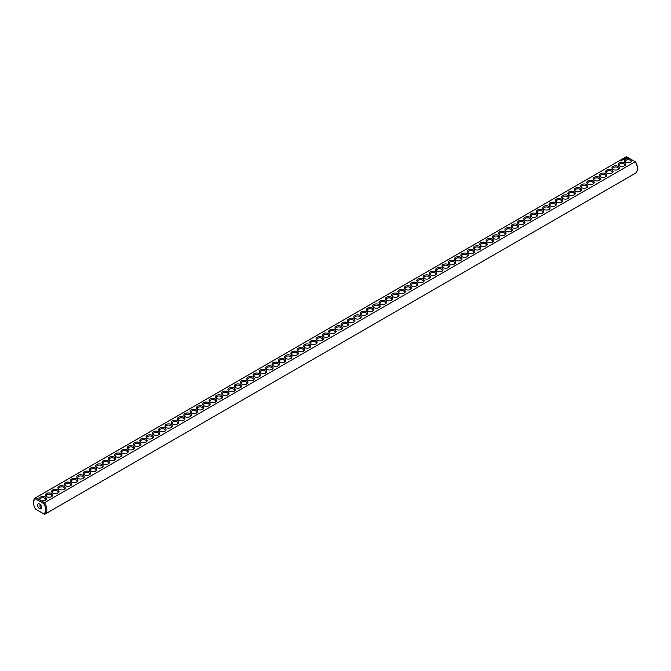 <?xml version="1.0" encoding="UTF-8"?>
<svg xmlns="http://www.w3.org/2000/svg" width="671" height="671" viewBox="0 0 671 671"><rect width="100%" height="100%" fill="white"/><g stroke="black" fill="none" stroke-linecap="round" stroke-linejoin="round"><path stroke-width="1.01" d="M35.496 497.848A9.402 5.427 -120 0 1 35.857 497.672L626.462 156.687A9.402 5.427 -120 0 0 626.102 156.863L35.496 497.848A9.402 5.427 -120 0 0 33.55 502.151L33.55 502.847A8.547 4.932 -120 0 0 35.488 509.088L43.707 513.827A8.547 4.932 -120 0 0 43.707 503.594L44.538 502.68L40.822 500.532A3.707 2.139 0 0 0 45.36 500.222A3.707 2.139 0 0 0 45.561 497.32A3.707 2.139 0 0 0 40.579 496.976A3.707 2.139 0 0 0 39.572 499.811L40.822 500.532M626.462 156.687L630.178 158.834A3.707 2.139 0 0 0 625.347 159.346A3.707 2.139 0 0 0 625.64 162.172A3.707 2.139 0 0 0 630.874 162.172A3.707 2.139 0 0 0 631.428 159.555L635.143 161.703L44.538 502.68A9.402 5.427 -120 0 1 44.898 514.137L635.504 173.152A9.402 5.427 -120 0 0 637.45 168.849A9.402 5.427 -120 0 0 635.143 161.703L635.512 161.912A8.547 4.932 -120 0 1 637.45 168.153L637.45 168.849M33.55 502.847A8.547 4.932 -120 0 1 35.488 498.847L35.857 497.672L39.572 499.811M46.416 496.582A3.707 2.139 0 0 0 51.659 496.582A3.707 2.139 0 0 0 51.659 493.562A3.707 2.139 0 0 0 46.416 493.562A3.707 2.139 0 0 0 46.416 496.582L46.416 496.582M52.715 492.95A3.707 2.139 0 0 0 57.949 492.95A3.707 2.139 0 0 0 57.949 489.922A3.707 2.139 0 0 0 52.715 489.922A3.707 2.139 0 0 0 52.715 492.95L52.715 492.95M59.014 489.31A3.707 2.139 0 0 0 64.248 489.31A3.707 2.139 0 0 0 64.248 486.29A3.707 2.139 0 0 0 59.014 486.29A3.707 2.139 0 0 0 59.014 489.31L59.014 489.31M65.305 485.678A3.707 2.139 0 0 0 70.547 485.678A3.707 2.139 0 0 0 70.547 482.659A3.707 2.139 0 0 0 65.305 482.659A3.707 2.139 0 0 0 65.305 485.678L65.305 485.678M71.604 482.046A3.707 2.139 0 0 0 76.838 482.046A3.707 2.139 0 0 0 76.838 479.019A3.707 2.139 0 0 0 71.604 479.019A3.707 2.139 0 0 0 71.604 482.046L71.604 482.046M77.895 478.406A3.707 2.139 0 0 0 83.137 478.406A3.707 2.139 0 0 0 83.137 475.387A3.707 2.139 0 0 0 77.895 475.387A3.707 2.139 0 0 0 77.895 478.406L77.895 478.406M84.194 474.774A3.707 2.139 0 0 0 89.436 474.774A3.707 2.139 0 0 0 89.436 471.747A3.707 2.139 0 0 0 84.194 471.747A3.707 2.139 0 0 0 84.194 474.774L84.194 474.774M90.493 471.143A3.707 2.139 0 0 0 95.727 471.143A3.707 2.139 0 0 0 95.727 468.115A3.707 2.139 0 0 0 90.493 468.115A3.707 2.139 0 0 0 90.493 471.143L90.493 471.143M96.783 467.502A3.707 2.139 0 0 0 102.026 467.502A3.707 2.139 0 0 0 102.026 464.483A3.707 2.139 0 0 0 96.783 464.483A3.707 2.139 0 0 0 96.783 467.502L96.783 467.502M103.082 463.871A3.707 2.139 0 0 0 108.316 463.871A3.707 2.139 0 0 0 108.316 460.843A3.707 2.139 0 0 0 103.082 460.843A3.707 2.139 0 0 0 103.082 463.871L103.082 463.871M109.381 460.239A3.707 2.139 0 0 0 114.615 460.239A3.707 2.139 0 0 0 114.615 457.211A3.707 2.139 0 0 0 109.381 457.211A3.707 2.139 0 0 0 109.381 460.239L109.381 460.239M115.672 456.599A3.707 2.139 0 0 0 120.914 456.599A3.707 2.139 0 0 0 120.914 453.579A3.707 2.139 0 0 0 115.672 453.579A3.707 2.139 0 0 0 115.672 456.599L115.672 456.599M121.971 452.967A3.707 2.139 0 0 0 127.205 452.967A3.707 2.139 0 0 0 127.205 449.939A3.707 2.139 0 0 0 121.971 449.939A3.707 2.139 0 0 0 121.971 452.967L121.971 452.967M128.262 449.327A3.707 2.139 0 0 0 133.504 449.327A3.707 2.139 0 0 0 133.504 446.307A3.707 2.139 0 0 0 128.262 446.307A3.707 2.139 0 0 0 128.262 449.327L128.262 449.327M134.561 445.695A3.707 2.139 0 0 0 139.803 445.695A3.707 2.139 0 0 0 139.803 442.667A3.707 2.139 0 0 0 134.561 442.667A3.707 2.139 0 0 0 134.561 445.695L134.561 445.695M140.86 442.063A3.707 2.139 0 0 0 146.093 442.063A3.707 2.139 0 0 0 146.093 439.035A3.707 2.139 0 0 0 140.86 439.035A3.707 2.139 0 0 0 140.86 442.063L140.86 442.063M147.15 438.423A3.707 2.139 0 0 0 152.392 438.423A3.707 2.139 0 0 0 152.392 435.404A3.707 2.139 0 0 0 147.15 435.404A3.707 2.139 0 0 0 147.15 438.423L147.15 438.423M153.449 434.791A3.707 2.139 0 0 0 158.683 434.791A3.707 2.139 0 0 0 158.683 431.763A3.707 2.139 0 0 0 153.449 431.763A3.707 2.139 0 0 0 153.449 434.791L153.449 434.791M159.748 431.159A3.707 2.139 0 0 0 164.982 431.159A3.707 2.139 0 0 0 164.982 428.132A3.707 2.139 0 0 0 159.748 428.132A3.707 2.139 0 0 0 159.748 431.159L159.748 431.159M166.039 427.519A3.707 2.139 0 0 0 171.281 427.519A3.707 2.139 0 0 0 171.281 424.5A3.707 2.139 0 0 0 166.039 424.5A3.707 2.139 0 0 0 166.039 427.519L166.039 427.519M172.338 423.887A3.707 2.139 0 0 0 177.572 423.887A3.707 2.139 0 0 0 177.572 420.86A3.707 2.139 0 0 0 172.338 420.86A3.707 2.139 0 0 0 172.338 423.887L172.338 423.887M178.629 420.247A3.707 2.139 0 0 0 183.871 420.247A3.707 2.139 0 0 0 183.871 417.228A3.707 2.139 0 0 0 178.629 417.228A3.707 2.139 0 0 0 178.629 420.247L178.629 420.247M184.928 416.616A3.707 2.139 0 0 0 190.17 416.616A3.707 2.139 0 0 0 190.17 413.596A3.707 2.139 0 0 0 184.928 413.596A3.707 2.139 0 0 0 184.928 416.616L184.928 416.616M191.227 412.984A3.707 2.139 0 0 0 196.46 412.984A3.707 2.139 0 0 0 196.46 409.956A3.707 2.139 0 0 0 191.227 409.956A3.707 2.139 0 0 0 191.227 412.984L191.227 412.984M197.517 409.344A3.707 2.139 0 0 0 202.759 409.344A3.707 2.139 0 0 0 202.759 406.324A3.707 2.139 0 0 0 197.517 406.324A3.707 2.139 0 0 0 197.517 409.344L197.517 409.344M203.816 405.712A3.707 2.139 0 0 0 209.05 405.712A3.707 2.139 0 0 0 209.05 402.684A3.707 2.139 0 0 0 203.816 402.684A3.707 2.139 0 0 0 203.816 405.712L203.816 405.712M210.115 402.08A3.707 2.139 0 0 0 215.349 402.08A3.707 2.139 0 0 0 215.349 399.052A3.707 2.139 0 0 0 210.115 399.052A3.707 2.139 0 0 0 210.115 402.08L210.115 402.08M216.406 398.44A3.707 2.139 0 0 0 221.648 398.44A3.707 2.139 0 0 0 221.648 395.42A3.707 2.139 0 0 0 216.406 395.42A3.707 2.139 0 0 0 216.406 398.44L216.406 398.44M222.705 394.808A3.707 2.139 0 0 0 227.939 394.808A3.707 2.139 0 0 0 227.939 391.78A3.707 2.139 0 0 0 222.705 391.78A3.707 2.139 0 0 0 222.705 394.808L222.705 394.808M228.996 391.168A3.707 2.139 0 0 0 234.238 391.168A3.707 2.139 0 0 0 234.238 388.148A3.707 2.139 0 0 0 228.996 388.148A3.707 2.139 0 0 0 228.996 391.168L228.996 391.168M235.295 387.536A3.707 2.139 0 0 0 240.537 387.536A3.707 2.139 0 0 0 240.537 384.517A3.707 2.139 0 0 0 235.295 384.517A3.707 2.139 0 0 0 235.295 387.536L235.295 387.536M241.594 383.904A3.707 2.139 0 0 0 246.827 383.904A3.707 2.139 0 0 0 246.827 380.876A3.707 2.139 0 0 0 241.594 380.876A3.707 2.139 0 0 0 241.594 383.904L241.594 383.904M247.884 380.264A3.707 2.139 0 0 0 253.126 380.264A3.707 2.139 0 0 0 253.126 377.245A3.707 2.139 0 0 0 247.884 377.245A3.707 2.139 0 0 0 247.884 380.264L247.884 380.264M254.183 376.632A3.707 2.139 0 0 0 259.417 376.632A3.707 2.139 0 0 0 259.417 373.604A3.707 2.139 0 0 0 254.183 373.604A3.707 2.139 0 0 0 254.183 376.632L254.183 376.632M260.482 373.001A3.707 2.139 0 0 0 265.716 373.001A3.707 2.139 0 0 0 265.716 369.973A3.707 2.139 0 0 0 260.482 369.973A3.707 2.139 0 0 0 260.482 373.001L260.482 373.001M266.773 369.36A3.707 2.139 0 0 0 272.015 369.36A3.707 2.139 0 0 0 272.015 366.341A3.707 2.139 0 0 0 266.773 366.341A3.707 2.139 0 0 0 266.773 369.36L266.773 369.36M273.072 365.729A3.707 2.139 0 0 0 278.306 365.729A3.707 2.139 0 0 0 278.306 362.701A3.707 2.139 0 0 0 273.072 362.701A3.707 2.139 0 0 0 273.072 365.729L273.072 365.729M279.362 362.097A3.707 2.139 0 0 0 284.605 362.097A3.707 2.139 0 0 0 284.605 359.069A3.707 2.139 0 0 0 279.362 359.069A3.707 2.139 0 0 0 279.362 362.097L279.362 362.097M285.661 358.457A3.707 2.139 0 0 0 290.904 358.457A3.707 2.139 0 0 0 290.904 355.437A3.707 2.139 0 0 0 285.661 355.437A3.707 2.139 0 0 0 285.661 358.457L285.661 358.457M291.96 354.825A3.707 2.139 0 0 0 297.194 354.825A3.707 2.139 0 0 0 297.194 351.797A3.707 2.139 0 0 0 291.96 351.797A3.707 2.139 0 0 0 291.96 354.825L291.96 354.825M298.251 351.185A3.707 2.139 0 0 0 303.493 351.185A3.707 2.139 0 0 0 303.493 348.165A3.707 2.139 0 0 0 298.251 348.165A3.707 2.139 0 0 0 298.251 351.185L298.251 351.185M304.55 347.553A3.707 2.139 0 0 0 309.784 347.553A3.707 2.139 0 0 0 309.784 344.525A3.707 2.139 0 0 0 304.55 344.525A3.707 2.139 0 0 0 304.55 347.553L304.55 347.553M310.849 343.921A3.707 2.139 0 0 0 316.083 343.921A3.707 2.139 0 0 0 316.083 340.893A3.707 2.139 0 0 0 310.849 340.893A3.707 2.139 0 0 0 310.849 343.921L310.849 343.921M317.14 340.281A3.707 2.139 0 0 0 322.382 340.281A3.707 2.139 0 0 0 322.382 337.261A3.707 2.139 0 0 0 317.14 337.261A3.707 2.139 0 0 0 317.14 340.281L317.14 340.281M323.439 336.649A3.707 2.139 0 0 0 328.673 336.649A3.707 2.139 0 0 0 328.673 333.621A3.707 2.139 0 0 0 323.439 333.621A3.707 2.139 0 0 0 323.439 336.649L323.439 336.649M329.729 333.017A3.707 2.139 0 0 0 334.972 333.017A3.707 2.139 0 0 0 334.972 329.989A3.707 2.139 0 0 0 329.729 329.989A3.707 2.139 0 0 0 329.729 333.017L329.729 333.017M621.682 160.419L621.111 160.294L621.682 160.419M621.765 160.05L622.252 160.092L621.765 160.05M622.839 160.034L622.285 159.715L622.839 160.034M623.502 159.656L623.25 159.161L623.502 159.656M623.342 159.748L622.789 159.43L623.342 159.706M623.871 159.044L624.433 159.077L623.443 159.052L623.929 159.371M624.911 158.842L624.047 158.7L624.911 158.801M625.355 158.507L624.684 158.331L625.355 158.582M625.833 158.213L625.02 158.222L625.833 158.213M627.016 157.844L626.655 157.308L625.724 157.509L626.077 158.054L627.016 157.844M336.028 329.377A3.707 2.139 0 0 0 341.271 329.377A3.707 2.139 0 0 0 341.271 326.358A3.707 2.139 0 0 0 336.028 326.358A3.707 2.139 0 0 0 336.028 329.377L336.028 329.377M342.327 325.745A3.707 2.139 0 0 0 347.561 325.745A3.707 2.139 0 0 0 347.561 322.717A3.707 2.139 0 0 0 342.327 322.717A3.707 2.139 0 0 0 342.327 325.745L342.327 325.745M348.618 322.105A3.707 2.139 0 0 0 353.86 322.105A3.707 2.139 0 0 0 353.86 319.086A3.707 2.139 0 0 0 348.618 319.086A3.707 2.139 0 0 0 348.618 322.105L348.618 322.105M354.917 318.473A3.707 2.139 0 0 0 360.151 318.473A3.707 2.139 0 0 0 360.151 315.454A3.707 2.139 0 0 0 354.917 315.454A3.707 2.139 0 0 0 354.917 318.473L354.917 318.473M361.216 314.842A3.707 2.139 0 0 0 366.45 314.842A3.707 2.139 0 0 0 366.45 311.814A3.707 2.139 0 0 0 361.216 311.814A3.707 2.139 0 0 0 361.216 314.842L361.216 314.842M367.507 311.201A3.707 2.139 0 0 0 372.749 311.201A3.707 2.139 0 0 0 372.749 308.182A3.707 2.139 0 0 0 367.507 308.182A3.707 2.139 0 0 0 367.507 311.201L367.507 311.201M373.806 307.57A3.707 2.139 0 0 0 379.04 307.57A3.707 2.139 0 0 0 379.04 304.542A3.707 2.139 0 0 0 373.806 304.542A3.707 2.139 0 0 0 373.806 307.57L373.806 307.57M380.096 303.938A3.707 2.139 0 0 0 385.339 303.938A3.707 2.139 0 0 0 385.339 300.91A3.707 2.139 0 0 0 380.096 300.91A3.707 2.139 0 0 0 380.096 303.938L380.096 303.938M386.395 300.298A3.707 2.139 0 0 0 391.638 300.298A3.707 2.139 0 0 0 391.638 297.278A3.707 2.139 0 0 0 386.395 297.278A3.707 2.139 0 0 0 386.395 300.298L386.395 300.298M392.694 296.666A3.707 2.139 0 0 0 397.928 296.666A3.707 2.139 0 0 0 397.928 293.638A3.707 2.139 0 0 0 392.694 293.638A3.707 2.139 0 0 0 392.694 296.666L392.694 296.666M398.985 293.026A3.707 2.139 0 0 0 404.227 293.026A3.707 2.139 0 0 0 404.227 290.006A3.707 2.139 0 0 0 398.985 290.006A3.707 2.139 0 0 0 398.985 293.026L398.985 293.026M405.284 289.394A3.707 2.139 0 0 0 410.518 289.394A3.707 2.139 0 0 0 410.518 286.374A3.707 2.139 0 0 0 405.284 286.374A3.707 2.139 0 0 0 405.284 289.394L405.284 289.394M411.583 285.762A3.707 2.139 0 0 0 416.817 285.762A3.707 2.139 0 0 0 416.817 282.734A3.707 2.139 0 0 0 411.583 282.734A3.707 2.139 0 0 0 411.583 285.762L411.583 285.762M417.874 282.122A3.707 2.139 0 0 0 423.116 282.122A3.707 2.139 0 0 0 423.116 279.102A3.707 2.139 0 0 0 417.874 279.102A3.707 2.139 0 0 0 417.874 282.122L417.874 282.122M424.173 278.49A3.707 2.139 0 0 0 429.406 278.49A3.707 2.139 0 0 0 429.406 275.462A3.707 2.139 0 0 0 424.173 275.462A3.707 2.139 0 0 0 424.173 278.49L424.173 278.49M430.463 274.858A3.707 2.139 0 0 0 435.705 274.858A3.707 2.139 0 0 0 435.705 271.83A3.707 2.139 0 0 0 430.463 271.83A3.707 2.139 0 0 0 430.463 274.858L430.463 274.858M436.762 271.218A3.707 2.139 0 0 0 442.004 271.218A3.707 2.139 0 0 0 442.004 268.199A3.707 2.139 0 0 0 436.762 268.199A3.707 2.139 0 0 0 436.762 271.218L436.762 271.218M443.061 267.586A3.707 2.139 0 0 0 448.295 267.586A3.707 2.139 0 0 0 448.295 264.559A3.707 2.139 0 0 0 443.061 264.559A3.707 2.139 0 0 0 443.061 267.586L443.061 267.586M449.352 263.955A3.707 2.139 0 0 0 454.594 263.955A3.707 2.139 0 0 0 454.594 260.927A3.707 2.139 0 0 0 449.352 260.927A3.707 2.139 0 0 0 449.352 263.955L449.352 263.955M455.651 260.314A3.707 2.139 0 0 0 460.885 260.314A3.707 2.139 0 0 0 460.885 257.295A3.707 2.139 0 0 0 455.651 257.295A3.707 2.139 0 0 0 455.651 260.314L455.651 260.314M461.95 256.683A3.707 2.139 0 0 0 467.184 256.683A3.707 2.139 0 0 0 467.184 253.655A3.707 2.139 0 0 0 461.95 253.655A3.707 2.139 0 0 0 461.95 256.683L461.95 256.683M468.241 253.042A3.707 2.139 0 0 0 473.483 253.042A3.707 2.139 0 0 0 473.483 250.023A3.707 2.139 0 0 0 468.241 250.023A3.707 2.139 0 0 0 468.241 253.042L468.241 253.042M474.54 249.411A3.707 2.139 0 0 0 479.773 249.411A3.707 2.139 0 0 0 479.773 246.383A3.707 2.139 0 0 0 474.54 246.383A3.707 2.139 0 0 0 474.54 249.411L474.54 249.411M480.83 245.779A3.707 2.139 0 0 0 486.072 245.779A3.707 2.139 0 0 0 486.072 242.751A3.707 2.139 0 0 0 480.83 242.751A3.707 2.139 0 0 0 480.83 245.779L480.83 245.779M487.129 242.139A3.707 2.139 0 0 0 492.371 242.139A3.707 2.139 0 0 0 492.371 239.119A3.707 2.139 0 0 0 487.129 239.119A3.707 2.139 0 0 0 487.129 242.139L487.129 242.139M493.428 238.507A3.707 2.139 0 0 0 498.662 238.507A3.707 2.139 0 0 0 498.662 235.479A3.707 2.139 0 0 0 493.428 235.479A3.707 2.139 0 0 0 493.428 238.507L493.428 238.507M499.719 234.875A3.707 2.139 0 0 0 504.961 234.875A3.707 2.139 0 0 0 504.961 231.847A3.707 2.139 0 0 0 499.719 231.847A3.707 2.139 0 0 0 499.719 234.875L499.719 234.875M506.018 231.235A3.707 2.139 0 0 0 511.252 231.235A3.707 2.139 0 0 0 511.252 228.215A3.707 2.139 0 0 0 506.018 228.215A3.707 2.139 0 0 0 506.018 231.235L506.018 231.235M512.317 227.603A3.707 2.139 0 0 0 517.551 227.603A3.707 2.139 0 0 0 517.551 224.575A3.707 2.139 0 0 0 512.317 224.575A3.707 2.139 0 0 0 512.317 227.603L512.317 227.603M518.608 223.963A3.707 2.139 0 0 0 523.85 223.963A3.707 2.139 0 0 0 523.85 220.944A3.707 2.139 0 0 0 518.608 220.944A3.707 2.139 0 0 0 518.608 223.963L518.608 223.963M524.907 220.331A3.707 2.139 0 0 0 530.14 220.331A3.707 2.139 0 0 0 530.14 217.312A3.707 2.139 0 0 0 524.907 217.312A3.707 2.139 0 0 0 524.907 220.331L524.907 220.331M531.197 216.699A3.707 2.139 0 0 0 536.439 216.699A3.707 2.139 0 0 0 536.439 213.672A3.707 2.139 0 0 0 531.197 213.672A3.707 2.139 0 0 0 531.197 216.699L531.197 216.699M537.496 213.059A3.707 2.139 0 0 0 542.738 213.059A3.707 2.139 0 0 0 542.738 210.04A3.707 2.139 0 0 0 537.496 210.04A3.707 2.139 0 0 0 537.496 213.059L537.496 213.059M543.795 209.427A3.707 2.139 0 0 0 549.029 209.427A3.707 2.139 0 0 0 549.029 206.4A3.707 2.139 0 0 0 543.795 206.4A3.707 2.139 0 0 0 543.795 209.427L543.795 209.427M550.086 205.796A3.707 2.139 0 0 0 555.328 205.796A3.707 2.139 0 0 0 555.328 202.768A3.707 2.139 0 0 0 550.086 202.768A3.707 2.139 0 0 0 550.086 205.796L550.086 205.796M556.385 202.156A3.707 2.139 0 0 0 561.619 202.156A3.707 2.139 0 0 0 561.619 199.136A3.707 2.139 0 0 0 556.385 199.136A3.707 2.139 0 0 0 556.385 202.156L556.385 202.156M562.684 198.524A3.707 2.139 0 0 0 567.918 198.524A3.707 2.139 0 0 0 567.918 195.496A3.707 2.139 0 0 0 562.684 195.496A3.707 2.139 0 0 0 562.684 198.524L562.684 198.524M568.974 194.892A3.707 2.139 0 0 0 574.217 194.892A3.707 2.139 0 0 0 574.217 191.864A3.707 2.139 0 0 0 568.974 191.864A3.707 2.139 0 0 0 568.974 194.892L568.974 194.892M575.273 191.252A3.707 2.139 0 0 0 580.507 191.252A3.707 2.139 0 0 0 580.507 188.232A3.707 2.139 0 0 0 575.273 188.232A3.707 2.139 0 0 0 575.273 191.252L575.273 191.252M581.564 187.62A3.707 2.139 0 0 0 586.806 187.62A3.707 2.139 0 0 0 586.806 184.592A3.707 2.139 0 0 0 581.564 184.592A3.707 2.139 0 0 0 581.564 187.62L581.564 187.62M587.863 183.98A3.707 2.139 0 0 0 593.105 183.98A3.707 2.139 0 0 0 593.105 180.96A3.707 2.139 0 0 0 587.863 180.96A3.707 2.139 0 0 0 587.863 183.98L587.863 183.98M594.162 180.348A3.707 2.139 0 0 0 599.396 180.348A3.707 2.139 0 0 0 599.396 177.32A3.707 2.139 0 0 0 594.162 177.32A3.707 2.139 0 0 0 594.162 180.348L594.162 180.348M600.453 176.716A3.707 2.139 0 0 0 605.695 176.716A3.707 2.139 0 0 0 605.695 173.688A3.707 2.139 0 0 0 600.453 173.688A3.707 2.139 0 0 0 600.453 176.716L600.453 176.716M606.752 173.076A3.707 2.139 0 0 0 611.986 173.076A3.707 2.139 0 0 0 611.986 170.057A3.707 2.139 0 0 0 606.752 170.057A3.707 2.139 0 0 0 606.752 173.076L606.752 173.076M613.051 169.444A3.707 2.139 0 0 0 618.285 169.444A3.707 2.139 0 0 0 618.285 166.416A3.707 2.139 0 0 0 613.051 166.416A3.707 2.139 0 0 0 613.051 169.444L613.051 169.444M619.341 165.812A3.707 2.139 0 0 0 624.584 165.812A3.707 2.139 0 0 0 624.584 162.785A3.707 2.139 0 0 0 619.341 162.785A3.707 2.139 0 0 0 619.341 165.812L619.341 165.812M40.822 512.166L39.572 511.445M630.178 158.834L631.428 159.555M630.539 162.348A2.852 1.644 0 0 0 631.109 161.359A2.852 1.644 0 0 0 628.257 159.715A2.852 1.644 0 0 0 625.406 161.359A2.852 1.644 0 0 0 625.984 162.348M35.488 498.847L43.707 503.594M45.016 500.39A2.852 1.644 0 0 0 45.594 499.4A2.852 1.644 0 0 0 42.743 497.756A2.852 1.644 0 0 0 39.891 499.4A2.852 1.644 0 0 0 40.478 500.398M43.707 513.827L44.538 514.313A9.402 5.427 -120 0 0 44.898 514.137M51.315 496.758A2.852 1.644 0 0 0 51.885 495.768A2.852 1.644 0 0 0 49.042 494.124A2.852 1.644 0 0 0 46.19 495.768A2.852 1.644 0 0 0 46.76 496.758M57.614 493.126A2.852 1.644 0 0 0 58.184 492.137A2.852 1.644 0 0 0 55.332 490.493A2.852 1.644 0 0 0 52.481 492.137A2.852 1.644 0 0 0 53.059 493.126M63.904 489.486A2.852 1.644 0 0 0 64.475 488.496A2.852 1.644 0 0 0 61.631 486.852A2.852 1.644 0 0 0 58.78 488.496A2.852 1.644 0 0 0 59.35 489.486M70.203 485.854A2.852 1.644 0 0 0 70.774 484.865A2.852 1.644 0 0 0 67.922 483.221A2.852 1.644 0 0 0 65.079 484.865A2.852 1.644 0 0 0 65.649 485.854M76.502 482.223A2.852 1.644 0 0 0 77.073 481.233A2.852 1.644 0 0 0 74.221 479.589A2.852 1.644 0 0 0 71.369 481.233A2.852 1.644 0 0 0 71.948 482.223M82.793 478.582A2.852 1.644 0 0 0 83.363 477.593A2.852 1.644 0 0 0 80.52 475.949A2.852 1.644 0 0 0 77.668 477.593A2.852 1.644 0 0 0 78.239 478.582M89.092 474.951A2.852 1.644 0 0 0 89.662 473.961A2.852 1.644 0 0 0 86.811 472.317A2.852 1.644 0 0 0 83.967 473.961A2.852 1.644 0 0 0 84.538 474.951M95.383 471.31A2.852 1.644 0 0 0 95.961 470.329A2.852 1.644 0 0 0 93.11 468.677A2.852 1.644 0 0 0 90.258 470.329A2.852 1.644 0 0 0 90.828 471.31M101.682 467.679A2.852 1.644 0 0 0 102.252 466.689A2.852 1.644 0 0 0 99.409 465.045A2.852 1.644 0 0 0 96.557 466.689A2.852 1.644 0 0 0 97.127 467.679M107.981 464.047A2.852 1.644 0 0 0 108.551 463.057A2.852 1.644 0 0 0 105.699 461.413A2.852 1.644 0 0 0 102.848 463.057A2.852 1.644 0 0 0 103.426 464.047M114.271 460.407A2.852 1.644 0 0 0 114.842 459.417A2.852 1.644 0 0 0 111.998 457.773A2.852 1.644 0 0 0 109.147 459.417A2.852 1.644 0 0 0 109.717 460.407M120.57 456.775A2.852 1.644 0 0 0 121.141 455.785A2.852 1.644 0 0 0 118.289 454.141A2.852 1.644 0 0 0 115.446 455.785A2.852 1.644 0 0 0 116.016 456.775M126.869 453.143A2.852 1.644 0 0 0 127.44 452.153A2.852 1.644 0 0 0 124.588 450.509A2.852 1.644 0 0 0 121.736 452.153A2.852 1.644 0 0 0 122.315 453.143M133.16 449.503A2.852 1.644 0 0 0 133.73 448.513A2.852 1.644 0 0 0 130.887 446.869A2.852 1.644 0 0 0 128.035 448.513A2.852 1.644 0 0 0 128.606 449.503M139.459 445.871A2.852 1.644 0 0 0 140.029 444.881A2.852 1.644 0 0 0 137.178 443.237A2.852 1.644 0 0 0 134.334 444.881A2.852 1.644 0 0 0 134.905 445.871M145.75 442.231A2.852 1.644 0 0 0 146.328 441.25A2.852 1.644 0 0 0 143.477 439.597A2.852 1.644 0 0 0 140.625 441.25A2.852 1.644 0 0 0 141.195 442.231M152.049 438.599A2.852 1.644 0 0 0 152.619 437.609A2.852 1.644 0 0 0 149.776 435.965A2.852 1.644 0 0 0 146.924 437.609A2.852 1.644 0 0 0 147.494 438.599M158.348 434.967A2.852 1.644 0 0 0 158.918 433.978A2.852 1.644 0 0 0 156.066 432.334A2.852 1.644 0 0 0 153.214 433.978A2.852 1.644 0 0 0 153.793 434.967M164.638 431.327A2.852 1.644 0 0 0 165.209 430.337A2.852 1.644 0 0 0 162.365 428.694A2.852 1.644 0 0 0 159.513 430.337A2.852 1.644 0 0 0 160.084 431.327M170.937 427.695A2.852 1.644 0 0 0 171.508 426.706A2.852 1.644 0 0 0 168.656 425.062A2.852 1.644 0 0 0 165.812 426.706A2.852 1.644 0 0 0 166.383 427.695M177.236 424.064A2.852 1.644 0 0 0 177.807 423.074A2.852 1.644 0 0 0 174.955 421.43A2.852 1.644 0 0 0 172.103 423.074A2.852 1.644 0 0 0 172.682 424.064M183.527 420.423A2.852 1.644 0 0 0 184.097 419.434A2.852 1.644 0 0 0 181.254 417.79A2.852 1.644 0 0 0 178.402 419.434A2.852 1.644 0 0 0 178.972 420.423M189.826 416.792A2.852 1.644 0 0 0 190.396 415.802A2.852 1.644 0 0 0 187.544 414.158A2.852 1.644 0 0 0 184.701 415.802A2.852 1.644 0 0 0 185.271 416.792M196.117 413.151A2.852 1.644 0 0 0 196.695 412.17A2.852 1.644 0 0 0 193.844 410.526A2.852 1.644 0 0 0 190.992 412.17A2.852 1.644 0 0 0 191.562 413.151M202.416 409.52A2.852 1.644 0 0 0 202.986 408.53A2.852 1.644 0 0 0 200.143 406.886A2.852 1.644 0 0 0 197.291 408.53A2.852 1.644 0 0 0 197.861 409.52M208.715 405.888A2.852 1.644 0 0 0 209.285 404.898A2.852 1.644 0 0 0 206.433 403.254A2.852 1.644 0 0 0 203.581 404.898A2.852 1.644 0 0 0 204.16 405.888M215.005 402.248A2.852 1.644 0 0 0 215.576 401.266A2.852 1.644 0 0 0 212.732 399.614A2.852 1.644 0 0 0 209.88 401.266A2.852 1.644 0 0 0 210.451 402.248M221.304 398.616A2.852 1.644 0 0 0 221.875 397.626A2.852 1.644 0 0 0 219.023 395.982A2.852 1.644 0 0 0 216.179 397.626A2.852 1.644 0 0 0 216.75 398.616M227.603 394.984A2.852 1.644 0 0 0 228.174 393.994A2.852 1.644 0 0 0 225.322 392.35A2.852 1.644 0 0 0 222.47 393.994A2.852 1.644 0 0 0 223.049 394.984M233.894 391.344A2.852 1.644 0 0 0 234.464 390.354A2.852 1.644 0 0 0 231.621 388.71A2.852 1.644 0 0 0 228.769 390.354A2.852 1.644 0 0 0 229.339 391.344M240.193 387.712A2.852 1.644 0 0 0 240.763 386.722A2.852 1.644 0 0 0 237.911 385.079A2.852 1.644 0 0 0 235.068 386.722A2.852 1.644 0 0 0 235.638 387.712M246.483 384.08A2.852 1.644 0 0 0 247.062 383.091A2.852 1.644 0 0 0 244.21 381.447A2.852 1.644 0 0 0 241.359 383.091A2.852 1.644 0 0 0 241.929 384.08M252.782 380.44A2.852 1.644 0 0 0 253.353 379.45A2.852 1.644 0 0 0 250.509 377.807A2.852 1.644 0 0 0 247.658 379.45A2.852 1.644 0 0 0 248.228 380.44M259.081 376.808A2.852 1.644 0 0 0 259.652 375.819A2.852 1.644 0 0 0 256.8 374.175A2.852 1.644 0 0 0 253.948 375.819A2.852 1.644 0 0 0 254.527 376.808M265.372 373.168A2.852 1.644 0 0 0 265.951 372.187A2.852 1.644 0 0 0 263.099 370.535A2.852 1.644 0 0 0 260.247 372.187A2.852 1.644 0 0 0 260.818 373.168M271.671 369.536A2.852 1.644 0 0 0 272.241 368.547A2.852 1.644 0 0 0 269.39 366.903A2.852 1.644 0 0 0 266.546 368.547A2.852 1.644 0 0 0 267.117 369.536M277.97 365.905A2.852 1.644 0 0 0 278.54 364.915A2.852 1.644 0 0 0 275.689 363.271A2.852 1.644 0 0 0 272.837 364.915A2.852 1.644 0 0 0 273.416 365.905M284.261 362.265A2.852 1.644 0 0 0 284.831 361.275A2.852 1.644 0 0 0 281.988 359.631A2.852 1.644 0 0 0 279.136 361.275A2.852 1.644 0 0 0 279.706 362.265M290.56 358.633A2.852 1.644 0 0 0 291.13 357.643A2.852 1.644 0 0 0 288.278 355.999A2.852 1.644 0 0 0 285.435 357.643A2.852 1.644 0 0 0 286.005 358.633M296.85 355.001A2.852 1.644 0 0 0 297.429 354.011A2.852 1.644 0 0 0 294.577 352.367A2.852 1.644 0 0 0 291.726 354.011A2.852 1.644 0 0 0 292.296 355.001M303.149 351.361A2.852 1.644 0 0 0 303.72 350.371A2.852 1.644 0 0 0 300.876 348.727A2.852 1.644 0 0 0 298.025 350.371A2.852 1.644 0 0 0 298.595 351.361M309.448 347.729A2.852 1.644 0 0 0 310.019 346.739A2.852 1.644 0 0 0 307.167 345.095A2.852 1.644 0 0 0 304.315 346.739A2.852 1.644 0 0 0 304.894 347.729M315.739 344.089A2.852 1.644 0 0 0 316.318 343.107A2.852 1.644 0 0 0 313.466 341.455A2.852 1.644 0 0 0 310.614 343.107A2.852 1.644 0 0 0 311.185 344.089M322.038 340.457A2.852 1.644 0 0 0 322.608 339.467A2.852 1.644 0 0 0 319.757 337.823A2.852 1.644 0 0 0 316.913 339.467A2.852 1.644 0 0 0 317.484 340.457M328.337 336.825A2.852 1.644 0 0 0 328.907 335.835A2.852 1.644 0 0 0 326.056 334.192A2.852 1.644 0 0 0 323.204 335.835A2.852 1.644 0 0 0 323.783 336.825M334.628 333.185A2.852 1.644 0 0 0 335.198 332.195A2.852 1.644 0 0 0 332.355 330.551A2.852 1.644 0 0 0 329.503 332.195A2.852 1.644 0 0 0 330.073 333.185M626.949 157.442L625.791 157.442M626.521 157.341L626.613 157.937L626.018 157.677L626.504 157.492M340.927 329.553A2.852 1.644 0 0 0 341.497 328.564A2.852 1.644 0 0 0 338.645 326.92A2.852 1.644 0 0 0 335.802 328.564A2.852 1.644 0 0 0 336.372 329.553M347.217 325.921A2.852 1.644 0 0 0 347.796 324.932A2.852 1.644 0 0 0 344.944 323.288A2.852 1.644 0 0 0 342.093 324.932A2.852 1.644 0 0 0 342.663 325.921M353.516 322.281A2.852 1.644 0 0 0 354.087 321.292A2.852 1.644 0 0 0 351.243 319.648A2.852 1.644 0 0 0 348.392 321.292A2.852 1.644 0 0 0 348.962 322.281M359.815 318.65A2.852 1.644 0 0 0 360.386 317.66A2.852 1.644 0 0 0 357.534 316.016A2.852 1.644 0 0 0 354.682 317.66A2.852 1.644 0 0 0 355.261 318.65M366.106 315.018A2.852 1.644 0 0 0 366.685 314.028A2.852 1.644 0 0 0 363.833 312.384A2.852 1.644 0 0 0 360.981 314.028A2.852 1.644 0 0 0 361.552 315.018M372.405 311.378A2.852 1.644 0 0 0 372.975 310.388A2.852 1.644 0 0 0 370.124 308.744A2.852 1.644 0 0 0 367.28 310.388A2.852 1.644 0 0 0 367.851 311.378M378.704 307.746A2.852 1.644 0 0 0 379.274 306.756A2.852 1.644 0 0 0 376.423 305.112A2.852 1.644 0 0 0 373.571 306.756A2.852 1.644 0 0 0 374.15 307.746M384.995 304.106A2.852 1.644 0 0 0 385.565 303.124A2.852 1.644 0 0 0 382.722 301.472A2.852 1.644 0 0 0 379.87 303.124A2.852 1.644 0 0 0 380.44 304.106M391.294 300.474A2.852 1.644 0 0 0 391.864 299.484A2.852 1.644 0 0 0 389.012 297.84A2.852 1.644 0 0 0 386.169 299.484A2.852 1.644 0 0 0 386.739 300.474M397.584 296.842A2.852 1.644 0 0 0 398.163 295.852A2.852 1.644 0 0 0 395.311 294.208A2.852 1.644 0 0 0 392.46 295.852A2.852 1.644 0 0 0 393.03 296.842M403.883 293.202A2.852 1.644 0 0 0 404.454 292.212A2.852 1.644 0 0 0 401.61 290.568A2.852 1.644 0 0 0 398.759 292.212A2.852 1.644 0 0 0 399.329 293.202M410.182 289.57A2.852 1.644 0 0 0 410.753 288.58A2.852 1.644 0 0 0 407.901 286.936A2.852 1.644 0 0 0 405.049 288.58A2.852 1.644 0 0 0 405.628 289.57M416.473 285.938A2.852 1.644 0 0 0 417.052 284.949A2.852 1.644 0 0 0 414.2 283.305A2.852 1.644 0 0 0 411.348 284.949A2.852 1.644 0 0 0 411.919 285.938M422.772 282.298A2.852 1.644 0 0 0 423.342 281.308A2.852 1.644 0 0 0 420.491 279.664A2.852 1.644 0 0 0 417.647 281.308A2.852 1.644 0 0 0 418.218 282.298M429.071 278.666A2.852 1.644 0 0 0 429.641 277.677A2.852 1.644 0 0 0 426.79 276.033A2.852 1.644 0 0 0 423.938 277.677A2.852 1.644 0 0 0 424.517 278.666M435.362 275.026A2.852 1.644 0 0 0 435.932 274.045A2.852 1.644 0 0 0 433.089 272.392A2.852 1.644 0 0 0 430.237 274.045A2.852 1.644 0 0 0 430.807 275.026M441.661 271.394A2.852 1.644 0 0 0 442.231 270.405A2.852 1.644 0 0 0 439.379 268.761A2.852 1.644 0 0 0 436.536 270.405A2.852 1.644 0 0 0 437.106 271.394M447.951 267.763A2.852 1.644 0 0 0 448.53 266.773A2.852 1.644 0 0 0 445.678 265.129A2.852 1.644 0 0 0 442.826 266.773A2.852 1.644 0 0 0 443.397 267.763M454.25 264.122A2.852 1.644 0 0 0 454.821 263.133A2.852 1.644 0 0 0 451.977 261.489A2.852 1.644 0 0 0 449.125 263.133A2.852 1.644 0 0 0 449.696 264.122M460.549 260.491A2.852 1.644 0 0 0 461.12 259.501A2.852 1.644 0 0 0 458.268 257.857A2.852 1.644 0 0 0 455.424 259.501A2.852 1.644 0 0 0 455.995 260.491M466.84 256.859A2.852 1.644 0 0 0 467.419 255.869A2.852 1.644 0 0 0 464.567 254.225A2.852 1.644 0 0 0 461.715 255.869A2.852 1.644 0 0 0 462.285 256.859M473.139 253.219A2.852 1.644 0 0 0 473.709 252.229A2.852 1.644 0 0 0 470.857 250.585A2.852 1.644 0 0 0 468.014 252.229A2.852 1.644 0 0 0 468.584 253.219M479.438 249.587A2.852 1.644 0 0 0 480.008 248.597A2.852 1.644 0 0 0 477.156 246.953A2.852 1.644 0 0 0 474.305 248.597A2.852 1.644 0 0 0 474.883 249.587M485.729 245.947A2.852 1.644 0 0 0 486.299 244.965A2.852 1.644 0 0 0 483.455 243.313A2.852 1.644 0 0 0 480.604 244.965A2.852 1.644 0 0 0 481.174 245.947M492.028 242.315A2.852 1.644 0 0 0 492.598 241.325A2.852 1.644 0 0 0 489.746 239.681A2.852 1.644 0 0 0 486.903 241.325A2.852 1.644 0 0 0 487.473 242.315M498.318 238.683A2.852 1.644 0 0 0 498.897 237.693A2.852 1.644 0 0 0 496.045 236.049A2.852 1.644 0 0 0 493.193 237.693A2.852 1.644 0 0 0 493.764 238.683M504.617 235.043A2.852 1.644 0 0 0 505.188 234.062A2.852 1.644 0 0 0 502.344 232.409A2.852 1.644 0 0 0 499.492 234.062A2.852 1.644 0 0 0 500.063 235.043M510.916 231.411A2.852 1.644 0 0 0 511.487 230.421A2.852 1.644 0 0 0 508.635 228.777A2.852 1.644 0 0 0 505.791 230.421A2.852 1.644 0 0 0 506.362 231.411M517.207 227.779A2.852 1.644 0 0 0 517.786 226.79A2.852 1.644 0 0 0 514.934 225.146A2.852 1.644 0 0 0 512.082 226.79A2.852 1.644 0 0 0 512.652 227.779M523.506 224.139A2.852 1.644 0 0 0 524.076 223.149A2.852 1.644 0 0 0 521.224 221.505A2.852 1.644 0 0 0 518.381 223.149A2.852 1.644 0 0 0 518.951 224.139M529.805 220.507A2.852 1.644 0 0 0 530.375 219.518A2.852 1.644 0 0 0 527.523 217.874A2.852 1.644 0 0 0 524.672 219.518A2.852 1.644 0 0 0 525.25 220.507M536.095 216.876A2.852 1.644 0 0 0 536.666 215.886A2.852 1.644 0 0 0 533.822 214.242A2.852 1.644 0 0 0 530.971 215.886A2.852 1.644 0 0 0 531.541 216.876M542.394 213.235A2.852 1.644 0 0 0 542.965 212.246A2.852 1.644 0 0 0 540.113 210.602A2.852 1.644 0 0 0 537.27 212.246A2.852 1.644 0 0 0 537.84 213.235M548.685 209.604A2.852 1.644 0 0 0 549.264 208.614A2.852 1.644 0 0 0 546.412 206.97A2.852 1.644 0 0 0 543.56 208.614A2.852 1.644 0 0 0 544.131 209.604M554.984 205.963A2.852 1.644 0 0 0 555.554 204.982A2.852 1.644 0 0 0 552.711 203.33A2.852 1.644 0 0 0 549.859 204.982A2.852 1.644 0 0 0 550.43 205.963M561.283 202.332A2.852 1.644 0 0 0 561.853 201.342A2.852 1.644 0 0 0 559.002 199.698A2.852 1.644 0 0 0 556.158 201.342A2.852 1.644 0 0 0 556.729 202.332M567.574 198.7A2.852 1.644 0 0 0 568.152 197.71A2.852 1.644 0 0 0 565.301 196.066A2.852 1.644 0 0 0 562.449 197.71A2.852 1.644 0 0 0 563.019 198.7M573.873 195.06A2.852 1.644 0 0 0 574.443 194.07A2.852 1.644 0 0 0 571.591 192.426A2.852 1.644 0 0 0 568.748 194.07A2.852 1.644 0 0 0 569.318 195.06M580.172 191.428A2.852 1.644 0 0 0 580.742 190.438A2.852 1.644 0 0 0 577.89 188.794A2.852 1.644 0 0 0 575.039 190.438A2.852 1.644 0 0 0 575.617 191.428M586.462 187.796A2.852 1.644 0 0 0 587.033 186.806A2.852 1.644 0 0 0 584.189 185.162A2.852 1.644 0 0 0 581.338 186.806A2.852 1.644 0 0 0 581.908 187.796M592.761 184.156A2.852 1.644 0 0 0 593.332 183.166A2.852 1.644 0 0 0 590.48 181.522A2.852 1.644 0 0 0 587.637 183.166A2.852 1.644 0 0 0 588.207 184.156M599.052 180.524A2.852 1.644 0 0 0 599.631 179.534A2.852 1.644 0 0 0 596.779 177.89A2.852 1.644 0 0 0 593.927 179.534A2.852 1.644 0 0 0 594.498 180.524M605.351 176.884A2.852 1.644 0 0 0 605.921 175.903A2.852 1.644 0 0 0 603.078 174.25A2.852 1.644 0 0 0 600.226 175.903A2.852 1.644 0 0 0 600.797 176.884M611.65 173.252A2.852 1.644 0 0 0 612.22 172.262A2.852 1.644 0 0 0 609.369 170.619A2.852 1.644 0 0 0 606.525 172.262A2.852 1.644 0 0 0 607.096 173.252M617.941 169.62A2.852 1.644 0 0 0 618.519 168.631A2.852 1.644 0 0 0 615.668 166.987A2.852 1.644 0 0 0 612.816 168.631A2.852 1.644 0 0 0 613.386 169.62M624.24 165.98A2.852 1.644 0 0 0 624.81 164.991A2.852 1.644 0 0 0 621.958 163.347A2.852 1.644 0 0 0 619.115 164.991A2.852 1.644 0 0 0 619.685 165.98M41.61 507.502A2.852 1.644 -120 0 0 40.369 504.634A2.852 1.644 -120 0 0 38.172 503.871A2.852 1.644 -120 0 0 38.172 507.159A2.852 1.644 -120 0 0 41.015 508.811A2.852 1.644 -120 0 0 41.61 507.502M41.501 508.199L40.73 508.014L39.891 506.169L40.21 504.483"/></g></svg>
